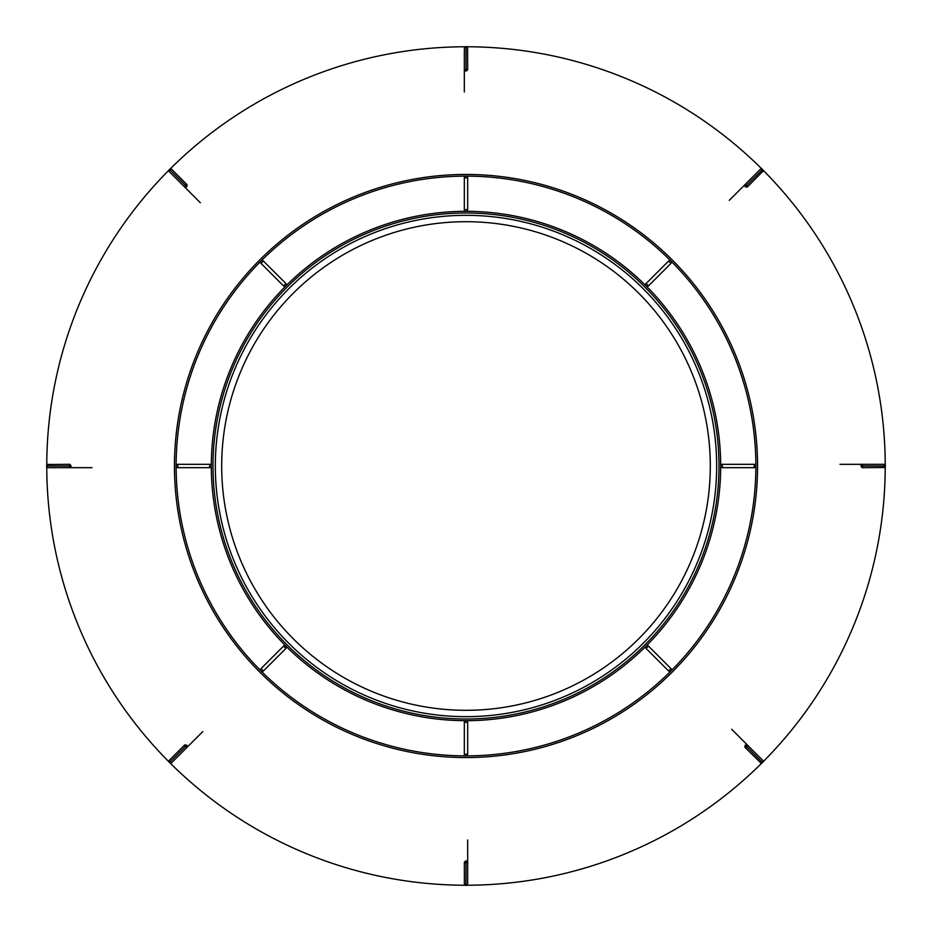 <?xml version="1.0" encoding="UTF-8"?>
<svg xmlns="http://www.w3.org/2000/svg" width="932" height="932" viewBox="0 0 932 932"><rect width="100%" height="100%" fill="white"/><g stroke="black" fill="none" stroke-linecap="round" stroke-linejoin="round"><path stroke-width="1.4" d="M731.632 729.255L761.025 758.648M729.255 200.368L758.648 170.975M464.322 92.023L464.322 50.456M200.368 202.745L170.975 173.352M92.023 467.678L50.456 467.678M464.322 69.877L465.965 69.061L466.035 71.158L466.035 46.6L467.678 48.056A1.678 1.025 180 0 0 466.035 47.252L466.035 69.061A1.678 1.025 0 0 1 467.678 69.865L466.035 71.158L464.322 69.865L464.392 47.707A1.678 1.678 0 0 1 465.965 46.6L465.965 46.763M170.102 169.018A419.237 419.237 0 0 1 465.231 46.763M171.173 169.018L171.663 169.286A1.678 1.025 135 0 0 169.927 169.869L169.869 169.927A1.678 1.025 135 0 0 169.286 171.663L169.018 171.173M187.076 184.711L186.831 186.784L169.461 169.414L185.34 185.293A1.678 1.025 -45 0 1 187.076 184.711L171.663 169.286M184.711 187.076L185.293 185.34L186.784 186.831L184.711 187.076L169.286 171.663M46.763 465.231A419.237 419.237 0 0 1 169.018 170.102M47.439 464.509A1.678 1.678 0 0 0 46.6 465.965L69.061 466.035L46.6 465.965L48.056 464.322A1.678 1.025 90 0 0 47.252 465.965L47.252 466.035A1.678 1.025 90 0 0 48.056 467.678L47.532 467.526M47.532 464.474L69.865 464.322L71.158 465.965L69.865 467.678L48.056 467.678M169.018 761.898A419.237 419.237 0 0 1 46.763 466.769M169.018 760.827L169.286 760.337A1.678 1.025 45 0 0 169.869 762.073L169.927 762.131A1.678 1.025 45 0 0 171.663 762.714L171.173 762.982M184.711 744.924L186.784 745.169L169.414 762.539L185.293 746.66A1.678 1.025 -135 0 1 184.711 744.924L169.286 760.337M187.076 747.289L185.34 746.707L186.831 745.216L187.076 747.289L171.663 762.714M465.231 885.237A419.237 419.237 0 0 1 170.102 762.982M464.322 862.135L465.965 860.842L465.965 862.939A1.678 1.025 180 0 1 464.322 862.135L464.392 884.293A1.678 1.678 0 0 0 465.965 885.4L466.035 862.939L465.965 885.4L464.322 883.944A1.678 1.025 0 0 0 465.965 884.748L466.035 884.748A1.678 1.025 -0 0 0 467.678 883.944L467.608 884.293A1.678 1.678 0 0 1 466.035 885.4L466.035 885.237M465.965 860.842L467.678 862.135L467.678 883.944M761.898 762.982A419.237 419.237 0 0 1 466.769 885.237M760.908 763.017A1.678 1.678 0 0 0 762.539 762.586L746.707 746.66L762.539 762.586L760.337 762.714A1.678 1.025 -45 0 0 762.073 762.131L762.131 762.073A1.678 1.025 -45 0 0 762.714 760.337L762.982 760.827M760.827 762.982L744.924 747.289L745.169 745.216L747.289 744.924L762.714 760.337M885.237 466.769A419.237 419.237 0 0 1 762.982 761.898M884.561 467.491A1.678 1.678 0 0 0 885.4 466.035L862.939 465.965L885.4 466.035L883.944 467.678A1.678 1.025 -90 0 0 884.748 466.035L884.748 465.965A1.678 1.025 -90 0 0 883.944 464.322L884.468 464.474M884.468 467.526L862.135 467.678L860.842 466.035L862.135 464.322L883.944 464.322M762.982 170.102A419.237 419.237 0 0 1 885.237 465.231M763.017 171.092A1.678 1.678 0 0 0 762.586 169.461L746.66 185.293L762.586 169.461L762.714 171.663A1.678 1.025 -135 0 0 762.131 169.927L762.073 169.869A1.678 1.025 -135 0 0 760.337 169.286L760.827 169.018M762.982 171.173L747.289 187.076L745.216 186.831L744.924 184.711L760.337 169.286M466.769 46.763A419.237 419.237 0 0 1 761.898 169.018M464.322 48.056A1.678 1.025 180 0 1 465.965 47.252L466.035 46.6A1.678 1.678 0 0 1 467.608 47.707L467.678 69.865M202.745 731.632L173.352 761.025M467.678 839.977L467.678 881.544M839.977 464.322L881.544 464.322M263.395 261.03L285.914 283.549A1.678 1.678 0 0 1 285.914 285.914A1.678 1.678 0 0 1 283.549 285.914L261.03 263.395A1.678 1.678 0 0 1 261.03 261.03A1.678 1.678 0 0 1 263.395 261.03L261.03 263.395M466 211.319A1.678 1.678 0 0 1 464.322 209.642L464.322 177.802A1.678 1.678 0 0 1 466 176.125A1.678 1.678 0 0 1 467.678 177.802L467.678 209.642A1.678 1.678 0 0 1 466 211.319L466 211.319A254.681 254.681 0 0 1 646.086 285.914A1.678 1.678 0 0 1 646.086 283.549L668.605 261.03A1.678 1.678 0 0 1 670.97 261.03A1.678 1.678 0 0 1 670.97 263.395L648.451 285.914A1.678 1.678 0 0 1 646.086 285.914L646.086 285.914A254.681 254.681 0 0 1 720.681 466A1.678 1.678 0 0 1 722.358 464.322L754.198 464.322A1.678 1.678 0 0 1 755.875 466A1.678 1.678 0 0 1 754.198 467.678L722.358 467.678A1.678 1.678 0 0 1 720.681 466L720.681 466A254.681 254.681 0 0 1 646.086 646.086A1.678 1.678 0 0 1 648.451 646.086L670.97 668.605A1.678 1.678 0 0 1 670.97 670.97A1.678 1.678 0 0 1 668.605 670.97L646.086 648.451A1.678 1.678 0 0 1 646.086 646.086L646.086 646.086A254.681 254.681 0 0 1 466 720.681A1.678 1.678 0 0 1 467.678 722.358L467.678 754.198A1.678 1.678 0 0 1 466 755.875A1.678 1.678 0 0 1 464.322 754.198L464.322 722.358A1.678 1.678 0 0 1 466 720.681L466 720.681A254.681 254.681 0 0 1 285.914 646.086A1.678 1.678 0 0 1 285.914 648.451L263.395 670.97A1.678 1.678 0 0 1 261.03 670.97A1.678 1.678 0 0 1 261.03 668.605L283.549 646.086A1.678 1.678 0 0 1 285.914 646.086L285.914 646.086A254.681 254.681 0 0 1 211.319 466A1.678 1.678 0 0 1 209.642 467.678L177.802 467.678A1.678 1.678 0 0 1 176.125 466A1.678 1.678 0 0 1 177.802 464.322L209.642 464.322A1.678 1.678 0 0 1 211.319 466L211.319 466A254.681 254.681 0 0 1 285.914 285.914L285.914 285.914A254.681 254.681 0 0 1 466 211.319M466 215.327A250.673 250.673 0 0 1 683.086 591.331A250.673 250.673 0 0 1 248.914 591.331A250.673 250.673 0 0 1 466 215.327M466 221.7A244.3 244.3 0 0 1 677.576 588.15A244.3 244.3 0 0 1 254.424 588.15A244.3 244.3 0 0 1 466 221.7M466 174.447A291.553 291.553 0 0 1 757.553 466A291.553 291.553 0 0 1 466 757.553A291.553 291.553 0 0 1 174.447 466A291.553 291.553 0 0 1 466 174.447A291.553 291.553 0 0 1 757.553 466A291.553 291.553 0 0 1 466 757.553A291.553 291.553 0 0 1 174.447 466A291.553 291.553 0 0 1 466 174.447M176.125 466L176.125 466A289.875 289.875 0 0 0 466 755.875L466 755.875A289.875 289.875 0 0 0 717.046 321.062A289.875 289.875 0 0 0 214.954 321.062A289.875 289.875 0 0 0 670.97 670.97A289.875 289.875 0 0 0 670.97 261.03L670.97 261.03A289.875 289.875 0 0 0 466 176.125L466 176.125A289.875 289.875 0 0 0 261.03 261.03L261.03 261.03A289.875 289.875 0 0 0 176.125 466M466 212.997A253.003 253.003 0 0 0 212.997 466A253.003 253.003 0 0 0 466 719.003A253.003 253.003 0 0 0 719.003 466A253.003 253.003 0 0 0 466 212.997M209.642 467.678L209.642 464.322M177.802 464.322L177.802 467.678M285.914 648.451L283.549 646.086M261.03 668.605L263.395 670.97M467.678 722.358L464.322 722.358M464.322 754.198L467.678 754.198M648.451 646.086L646.086 648.451M668.605 670.97L670.97 668.605M722.358 464.322L722.358 467.678M754.198 467.678L754.198 464.322M646.086 283.549L648.451 285.914M670.97 263.395L668.605 261.03M464.322 209.642L467.678 209.642M467.678 177.802L464.322 177.802M283.549 285.914L285.914 283.549M69.877 467.678L69.061 466.035L71.158 466.035M71.158 465.965L69.061 465.965A1.678 1.025 -90 0 1 69.865 464.322M47.439 467.491A1.678 1.678 0 0 1 46.6 466.035L46.763 466.035M168.983 760.908A1.678 1.678 0 0 0 169.414 762.539L169.531 762.423M171.092 763.017A1.678 1.678 0 0 1 169.461 762.586L169.577 762.469M467.678 862.123L466.035 862.939L466.035 860.842M747.289 744.924L746.707 746.66L745.216 745.169L746.66 746.707A1.678 1.025 135 0 1 744.924 747.289M763.017 760.908A1.678 1.678 0 0 1 762.586 762.539L762.469 762.423M862.123 464.322L862.939 465.965L860.842 465.965M860.842 466.035L862.939 466.035A1.678 1.025 90 0 1 862.135 467.678M884.561 464.509A1.678 1.678 0 0 1 885.4 465.965L885.237 465.965M744.924 184.711L746.66 185.293L745.169 186.784L746.707 185.34A1.678 1.025 45 0 1 747.289 187.076M760.908 168.983A1.678 1.678 0 0 1 762.539 169.414L762.423 169.531M171.092 168.983A1.678 1.678 0 0 0 169.461 169.414L169.577 169.531M168.983 171.092A1.678 1.678 0 0 1 169.414 169.461L169.531 169.577"/></g></svg>
